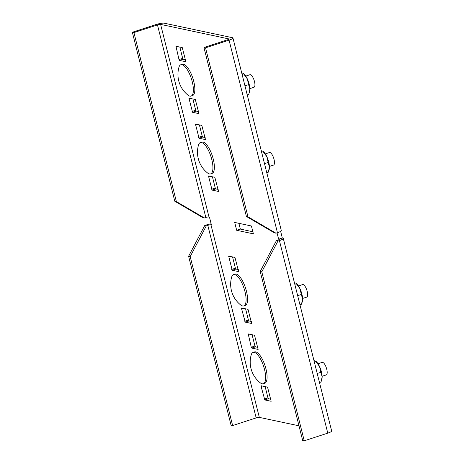 <?xml version="1.0" encoding="UTF-8"?>
<svg xmlns="http://www.w3.org/2000/svg" width="464" height="464" viewBox="0 0 464 464"><rect width="100%" height="100%" fill="white"/><g stroke="black" fill="none" stroke-linecap="round" stroke-linejoin="round"><path stroke-width="0.7" d="M185.612 59.728L183.193 59.212L182.683 58.36L179.852 47.09M198.644 111.598L196.226 111.082L195.709 110.229L192.879 98.965M205.158 137.535L202.739 137.019L202.223 136.167L199.392 124.897M218.19 189.411L215.766 188.894L215.255 188.042L212.425 176.772M238.328 269.578L235.903 269.062L235.393 268.209L232.563 256.94M251.355 321.448L248.936 320.937L248.42 320.079L245.589 308.815M257.868 347.385L255.449 346.869L254.933 346.016L252.103 334.747M270.901 399.26L268.476 398.744L267.966 397.892L265.135 386.622M252.863 231.751L240.346 229.088L238.896 223.323M132.344 32.254L174.789 201.231L176.366 201.567L133.922 32.584L132.344 32.254L155.887 24.58A6.595 1.212 165.9 0 1 164.297 23.2L232.435 37.694A6.595 1.212 165.9 0 1 232.945 38.007A6.595 1.212 165.9 0 1 229.071 40.153L205.535 47.821L247.979 216.804L246.401 216.468L203.957 47.485L205.535 47.821M279.415 240.572L327.781 433.132L304.245 440.8L261.795 271.817L277.942 241.048L279.415 240.572A6.595 1.212 165.9 0 0 283.289 238.426A6.595 1.212 165.9 0 0 282.779 238.113L282.321 238.02L280.645 231.345M261.249 385.793L267.554 387.138L271.167 401.285L264.799 399.945L261.128 386.512L261.249 385.793M248.217 333.923L254.527 335.263L258.141 349.409L251.772 348.07L251.256 347.217L248.217 333.923M241.703 307.986L248.014 309.326L251.621 323.472L245.253 322.132L241.582 308.705L241.703 307.986M228.671 256.111L234.981 257.456L238.595 271.602L232.226 270.263L228.671 256.111M218.399 191.435L212.089 190.095L208.475 175.949L214.844 177.289L218.503 191.4M205.366 139.56L199.062 138.22L195.448 124.074L201.817 125.413L205.477 139.525M198.853 113.622L192.543 112.282L188.935 98.136L195.303 99.476L198.957 113.593M175.96 46.261L182.271 47.606L185.884 61.747L179.516 60.407L179 59.554L175.96 46.261M236.669 230.289L234.691 222.43L251.413 225.985L253.39 233.844L236.669 230.289L240.346 229.088M133.922 32.584L157.464 24.917A2.471 0.452 165.9 0 1 160.614 24.401L208.986 216.961L209.444 217.053L211.416 224.912L210.958 224.82L259.324 417.38L298.984 425.813M277.942 241.048L276.364 240.712L277.837 240.236A2.471 0.452 165.9 0 0 279.293 239.43A2.471 0.452 165.9 0 0 279.096 239.314L278.638 239.215L277.037 232.841M160.614 24.401L228.758 38.895A2.471 0.452 165.9 0 1 228.949 39.011A2.471 0.452 165.9 0 1 227.499 39.817L203.957 47.485M278.638 239.215L282.321 238.02M229.071 40.153L277.443 232.713A6.595 1.212 -14.1 0 0 281.312 230.567L232.945 38.007M327.781 433.132A6.595 1.212 -14.1 0 0 331.656 430.986L283.289 238.426M277.443 232.713L275.97 233.189L274.392 232.853L246.401 216.468M275.97 233.189L247.979 216.804M261.795 271.817L260.217 271.486L302.667 440.464L304.245 440.8M260.217 271.486L276.364 240.712M208.986 216.961A2.471 0.452 -14.1 0 0 205.83 217.477L204.357 217.952L202.78 217.622L174.789 201.231M211.137 223.799A6.595 1.212 165.9 0 0 206.225 224.999L204.757 225.481L206.335 225.817L207.802 225.336A2.471 0.452 165.9 0 1 210.958 224.82M259.324 417.38A2.471 0.452 -14.1 0 0 256.174 417.896L232.632 425.563L231.055 425.227L188.61 256.25L190.188 256.586L232.632 425.563M176.366 201.567L204.357 217.952M204.757 225.481L188.61 256.25M206.335 225.817L190.188 256.586M318.031 363.735L322.173 362.39A6.595 2.279 72 0 1 326.737 369.193A6.595 2.279 72 0 1 326.256 374.929L322.115 376.281M317.214 373.491L320.856 372.302L319.568 366.56L315.926 361.584L314.354 362.094M319.487 382.527L321.059 382.017L322.132 376.774L320.856 372.302M313.971 360.586L315.613 361.05L315.926 361.584M315.613 361.05L315.984 361.346A10.718 3.7 72 0 1 319.568 366.56A10.718 3.7 72 0 1 322.132 376.774A10.718 3.7 72 0 1 321.871 379.419L321.651 380.207M298.485 285.928L302.627 284.577A6.595 2.279 72 0 1 307.197 291.386A6.595 2.279 72 0 1 306.716 297.122L302.574 298.468M253.1 352.402L254.556 351.927A16.489 5.696 72 0 1 265.971 368.944A16.489 5.696 72 0 1 264.77 383.281L263.314 383.757A16.489 5.696 72 0 1 260.252 382.812A26.384 26.384 0 0 1 251.181 354.966A16.489 5.696 72 0 1 253.1 352.402A16.489 5.696 72 0 1 264.515 369.419A16.489 5.696 72 0 1 263.314 383.757M233.554 274.589L235.01 274.114A16.489 5.696 72 0 1 246.43 291.137A16.489 5.696 72 0 1 245.224 305.469L243.768 305.944A16.489 5.696 72 0 1 240.712 305.005A26.384 26.384 0 0 1 231.64 277.153A16.489 5.696 72 0 1 233.554 274.589A16.489 5.696 72 0 1 244.969 291.612A16.489 5.696 72 0 1 243.768 305.944M265.321 153.886L269.462 152.534A6.595 2.279 72 0 1 274.027 159.343A6.595 2.279 72 0 1 273.545 165.08L269.404 166.431M180.844 64.74L182.3 64.264A16.489 5.696 72 0 1 193.72 81.287A16.489 5.696 72 0 1 192.514 95.619L191.058 96.094A16.489 5.696 72 0 1 188.001 95.149A26.384 26.384 0 0 1 178.924 67.303A16.489 5.696 72 0 1 180.844 64.74A16.489 5.696 72 0 1 192.258 81.763A16.489 5.696 72 0 1 191.058 96.094M200.39 142.552L201.846 142.077A16.489 5.696 72 0 1 213.26 159.094A16.489 5.696 72 0 1 212.06 173.432L210.604 173.907A16.489 5.696 72 0 1 207.541 172.962A26.384 26.384 0 0 1 198.47 145.116A16.489 5.696 72 0 1 200.39 142.552A16.489 5.696 72 0 1 211.804 159.57A16.489 5.696 72 0 1 210.604 173.907M245.775 76.079L249.916 74.727A6.595 2.279 72 0 1 254.481 81.536A6.595 2.279 72 0 1 254.005 87.267L249.864 88.618M297.668 295.678L301.316 294.495L300.022 288.747L296.38 283.771L294.808 284.281M299.941 304.72L301.513 304.204L302.592 298.967L301.316 294.495M294.425 282.773L296.067 283.243L296.38 283.771M296.067 283.243L296.438 283.539A10.718 3.7 72 0 1 300.022 288.747A10.718 3.7 72 0 1 302.592 298.967A10.718 3.7 72 0 1 302.325 301.606L302.105 302.4M244.957 85.828L248.605 84.639L247.312 78.897L243.67 73.921L242.098 74.431M247.231 94.871L248.803 94.354L249.881 89.117L248.605 84.639M241.715 72.923L243.356 73.393L243.67 73.921M243.356 73.393L243.728 73.683A10.718 3.7 72 0 1 247.312 78.897A10.718 3.7 72 0 1 249.881 89.117A10.718 3.7 72 0 1 249.615 91.756L249.394 92.551M264.503 163.641L268.146 162.452L266.858 156.71L263.216 151.728L261.638 152.244M266.771 172.678L268.349 172.167L269.422 166.924L268.146 162.452M261.261 150.736L262.902 151.2L263.216 151.728M262.902 151.2L263.274 151.496A10.718 3.7 72 0 1 266.858 156.71A10.718 3.7 72 0 1 269.422 166.924A10.718 3.7 72 0 1 269.161 169.569L268.94 170.358M279.096 239.314L279.177 239.627M228.758 38.895L228.833 39.208M261.128 386.512L262.508 386.065M264.289 399.092L267.966 397.892M264.799 399.945L268.476 398.744M248.101 334.643L249.481 334.19M251.256 347.217L254.933 346.016M251.772 348.07L255.449 346.869M241.582 308.705L242.968 308.253M244.743 321.279L248.42 320.079M245.253 322.132L248.936 320.937M228.555 256.83L229.935 256.383M231.716 269.404L235.393 268.209M232.226 270.263L235.903 269.062M212.089 190.095L215.766 188.894M211.578 189.237L215.255 188.042M208.417 176.662L209.798 176.216M199.062 138.22L202.739 137.019M198.546 137.367L202.223 136.167M195.39 124.793L196.771 124.34M192.543 112.282L196.226 111.082M192.032 111.43L195.709 110.229M188.871 98.855L190.257 98.403M175.844 46.98L177.225 46.533M179 59.554L182.683 58.36M179.516 60.407L183.193 59.212M157.464 24.917L205.83 217.477M207.802 225.336L256.174 417.896"/></g></svg>
